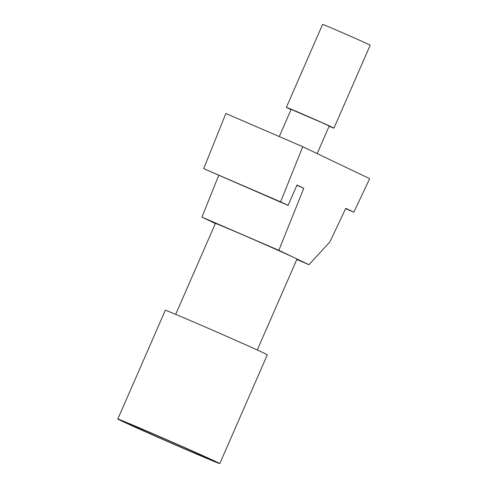 <?xml version="1.0" encoding="UTF-8"?>
<svg xmlns="http://www.w3.org/2000/svg" width="488" height="488" viewBox="0 0 488 488"><rect width="100%" height="100%" fill="white"/><g stroke="black" fill="none" stroke-linecap="round" stroke-linejoin="round"><path stroke-width="0.73" d="M288.079 205.424L203.685 168.647L225.859 113.503L302.761 146.705L369.697 178.687L353.849 212.207L345.766 208.339L329.925 241.859L308.971 264.716L278.849 250.32L303.798 188.283L296.991 185.031L288.079 205.424L280.594 201.849L302.761 146.705M215.367 223.534L201.947 217.123L218.691 175.473M303.798 188.283L296.875 185.294M278.849 250.32L201.947 217.123M280.594 201.849L203.685 168.647M345.62 208.65L353.849 212.207M308.971 264.716L296.82 259.47M279.27 136.561L291.129 109.416L321.195 122.323L329.205 126.05L317.17 153.586M291.055 109.593A25.968 0.317 23.6 0 1 286.371 107.336A25.968 0.317 23.6 0 1 302.224 113.936A25.968 0.317 23.6 0 1 333.963 128.131A25.968 0.317 23.6 0 1 329.125 126.221M286.371 107.336L322.605 24.4A25.968 0.317 23.6 0 1 338.459 31A25.968 0.317 23.6 0 1 370.197 45.189L333.963 128.131M257.267 350L296.985 259.091A44.518 0.543 -156.4 0 0 294.648 257.871A44.518 0.543 -156.4 0 0 242.585 234.765A44.518 0.543 -156.4 0 0 215.403 223.449L175.686 314.357M219.783 463.6L267.302 354.831A55.644 0.677 -156.4 0 0 199.299 324.422A55.644 0.677 -156.4 0 0 165.322 310.276L117.803 419.046A55.644 0.677 23.6 0 1 151.78 433.191A55.644 0.677 23.6 0 1 219.783 463.6A55.644 0.677 23.6 0 1 185.812 449.454A55.644 0.677 23.6 0 1 117.803 419.046M155.294 434.869A44.146 0.537 -156.4 0 0 128.344 423.651A44.146 0.537 -156.4 0 0 182.292 447.777A44.146 0.537 -156.4 0 0 209.248 458.995A44.146 0.537 -156.4 0 0 155.294 434.869"/></g></svg>
